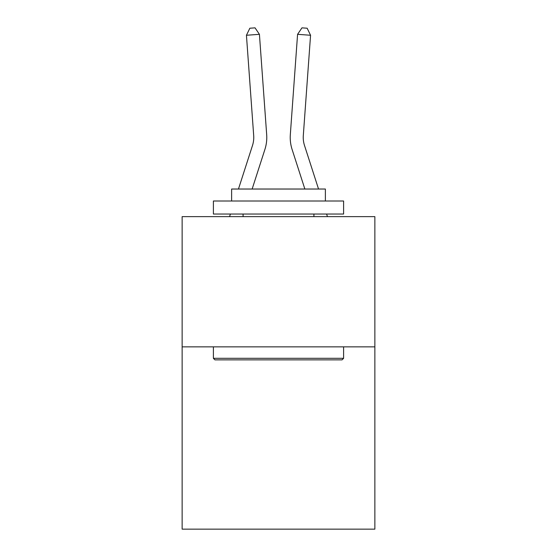 <?xml version="1.0" encoding="UTF-8"?>
<svg xmlns="http://www.w3.org/2000/svg" width="557" height="557" viewBox="0 0 557 557"><rect width="100%" height="100%" fill="white"/><g stroke="black" fill="none" stroke-linecap="round" stroke-linejoin="round"><path stroke-width="0.84" d="M374.861 346.851L374.861 529.15L182.139 529.15L182.139 216.638L374.861 216.638L374.861 346.851L182.139 346.851M264.895 149.457L252.14 189.032L264.895 149.457A39.067 39.067 142.2 0 0 266.678 134.648L259.423 34.325L266.678 134.648L259.423 34.325L266.678 134.648L259.423 34.325L266.678 134.648L259.423 34.325L266.678 134.648L259.423 34.325L266.678 134.648L259.423 34.325L266.678 134.648L259.423 34.325L266.678 134.648L259.423 34.325L266.678 134.648L259.423 34.325L266.678 134.648L259.423 34.325L266.678 134.648L259.423 34.325L266.678 134.648L259.423 34.325L266.678 134.648L259.423 34.325L266.678 134.648L259.423 34.325L266.678 134.648L259.423 34.325L266.678 134.648L259.423 34.325L246.438 35.258L249.842 28.226L255.036 27.85L259.423 34.325M252.502 145.461A26.04 26.04 -37.8 0 0 253.693 135.588A26.04 26.04 -37.8 0 1 252.502 145.461A26.04 26.04 -37.8 0 0 253.693 135.588A26.04 26.04 -37.8 0 1 252.502 145.461A26.04 26.04 -37.8 0 0 253.693 135.588A26.04 26.04 -37.8 0 1 252.502 145.461A26.04 26.04 -37.8 0 0 253.693 135.588A26.04 26.04 -37.8 0 1 252.502 145.461A26.04 26.04 -37.8 0 0 253.693 135.588A26.04 26.04 -37.8 0 1 252.502 145.461A26.04 26.04 -37.8 0 0 253.693 135.588A26.04 26.04 -37.8 0 1 252.502 145.461A26.04 26.04 -37.8 0 0 253.693 135.588A26.04 26.04 -37.8 0 1 252.502 145.461A26.04 26.04 -37.8 0 0 253.693 135.588A26.04 26.04 -37.8 0 1 252.502 145.461A26.04 26.04 -37.8 0 0 253.693 135.588A26.04 26.04 -37.8 0 1 252.502 145.461A26.04 26.04 -37.8 0 0 253.693 135.588A26.04 26.04 -37.8 0 1 252.502 145.461A26.04 26.04 -37.8 0 0 253.693 135.588A26.04 26.04 -37.8 0 1 252.502 145.461A26.04 26.04 -37.8 0 0 253.693 135.588A26.04 26.04 -37.8 0 1 252.502 145.461A26.04 26.04 -37.8 0 0 253.693 135.588A26.04 26.04 -37.8 0 1 252.502 145.461A26.04 26.04 -37.8 0 0 253.693 135.588A26.04 26.04 -37.8 0 1 252.502 145.461A26.04 26.04 -37.8 0 0 253.693 135.588A26.04 26.04 -37.8 0 1 252.502 145.461L238.459 189.032L252.502 145.461A26.04 26.04 -42.9 0 0 253.693 135.588L246.438 35.258M304.498 145.461A26.04 26.04 37.8 0 1 303.307 135.588A26.04 26.04 37.8 0 0 304.498 145.461A26.04 26.04 37.8 0 1 303.307 135.588A26.04 26.04 37.8 0 0 304.498 145.461A26.04 26.04 37.8 0 1 303.307 135.588A26.04 26.04 37.8 0 0 304.498 145.461A26.04 26.04 37.8 0 1 303.307 135.588A26.04 26.04 37.8 0 0 304.498 145.461A26.04 26.04 37.8 0 1 303.307 135.588A26.04 26.04 37.8 0 0 304.498 145.461A26.04 26.04 37.8 0 1 303.307 135.588A26.04 26.04 37.8 0 0 304.498 145.461A26.04 26.04 37.8 0 1 303.307 135.588A26.04 26.04 37.8 0 0 304.498 145.461A26.04 26.04 37.8 0 1 303.307 135.588A26.04 26.04 37.8 0 0 304.498 145.461A26.04 26.04 37.8 0 1 303.307 135.588A26.04 26.04 37.8 0 0 304.498 145.461A26.04 26.04 37.8 0 1 303.307 135.588A26.04 26.04 37.8 0 0 304.498 145.461A26.04 26.04 37.8 0 1 303.307 135.588A26.04 26.04 37.8 0 0 304.498 145.461A26.04 26.04 37.8 0 1 303.307 135.588A26.04 26.04 37.8 0 0 304.498 145.461A26.04 26.04 37.8 0 1 303.307 135.588A26.04 26.04 37.8 0 0 304.498 145.461A26.04 26.04 37.8 0 1 303.307 135.588A26.04 26.04 37.8 0 0 304.498 145.461A26.04 26.04 37.8 0 1 303.307 135.588A26.04 26.04 37.8 0 0 304.498 145.461L318.541 189.032L304.498 145.461A26.04 26.04 42.9 0 1 303.307 135.588L310.562 35.258L297.577 34.325L290.322 134.648A39.067 39.067 -142.2 0 0 292.105 149.457L304.86 189.032L292.105 149.457M214.953 359.871L213.394 358.311L343.606 358.311L342.047 359.871L214.953 359.871M343.606 201.014L343.606 214.034L213.394 214.034L213.394 201.014L343.606 201.014M231.621 201.014L231.621 189.032L325.379 189.032L325.379 201.014M343.606 346.851L343.606 358.311M213.394 346.851L213.394 358.311M313.918 214.034L313.918 216.638M243.082 214.034L243.082 216.638M229.561 216.638L230.396 214.034L229.561 216.638M327.439 216.638L326.604 214.034L327.439 216.638M297.577 34.325L290.322 134.648L297.577 34.325L290.322 134.648L297.577 34.325L290.322 134.648L297.577 34.325L290.322 134.648L297.577 34.325L290.322 134.648L297.577 34.325L290.322 134.648L297.577 34.325L290.322 134.648L297.577 34.325L290.322 134.648L297.577 34.325L290.322 134.648L297.577 34.325L290.322 134.648L297.577 34.325L290.322 134.648L297.577 34.325L290.322 134.648L297.577 34.325L290.322 134.648L297.577 34.325L290.322 134.648L297.577 34.325L290.322 134.648L297.577 34.325L301.964 27.85L307.158 28.226L310.562 35.258"/></g></svg>
